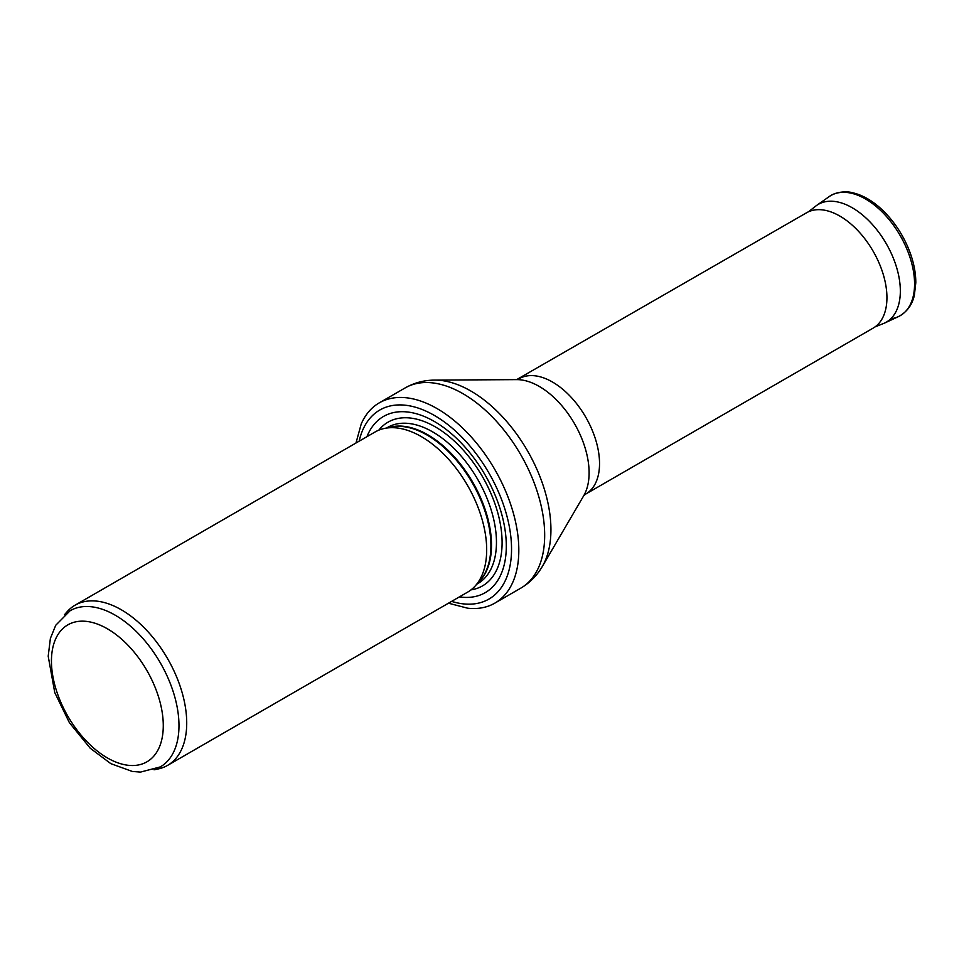 <?xml version="1.0" encoding="UTF-8"?>
<svg xmlns="http://www.w3.org/2000/svg" width="964" height="964" viewBox="0 0 964 964"><rect width="100%" height="100%" fill="white"/><g stroke="black" fill="none" stroke-linecap="round" stroke-linejoin="round"><path stroke-width="1.45" d="M115.21 615.189A90.182 52.068 -120 0 0 70.131 610.718L55.731 625.274L50.393 638.373L48.2 656.183L54.767 692.598L69.408 722.711L90.23 748.233L110.836 763.657L132.333 771.453L140.443 772.104L160.301 766.91A90.182 52.068 -120 0 0 174.123 694.646A90.182 52.068 -120 0 0 115.21 615.189M154.035 769.802L157.963 768.995A92.484 53.394 -120 0 0 167.567 765.392A92.484 53.394 -120 0 0 181.738 691.272A92.484 53.394 -120 0 0 121.319 609.778A92.484 53.394 -120 0 0 75.072 605.187A92.484 53.394 -120 0 0 67.143 611.706L64.492 614.707M167.567 765.392L467.528 592.197A92.484 53.394 -120 0 0 475.457 585.69A92.484 53.394 -120 0 0 479.048 510.052A92.484 53.394 -120 0 0 421.292 436.584A92.484 53.394 -120 0 0 384.648 428.402A92.484 53.394 -120 0 0 375.044 432.005L75.072 605.187M459.418 596.885A101.738 58.744 -120 0 0 505.172 530.73A101.738 58.744 -120 0 0 434.366 421.485A101.738 58.744 -120 0 0 366.935 436.692M448.477 603.211L467.648 608.2A115.608 66.745 -120 0 0 494.869 603.115A115.608 66.745 -120 0 0 512.595 510.474A115.608 66.745 -120 0 0 437.066 408.591A115.608 66.745 -120 0 0 379.262 402.868A115.608 66.745 -120 0 0 361.247 423.907L355.981 443.006M519.15 378.707A66.588 38.452 -120 0 1 552.444 382.009A66.588 38.452 -120 0 1 595.957 440.693A66.588 38.452 -120 0 1 585.738 494.05L873.143 328.122A66.588 38.452 -120 0 0 873.553 327.881A66.588 38.452 -120 0 0 883.241 274.391A66.588 38.452 -120 0 0 839.849 216.081A66.588 38.452 -120 0 0 806.964 212.55A66.588 38.452 -120 0 0 806.555 212.779L516.656 379.623M107.365 628.781A79.084 45.657 60 0 1 155.794 753.583A79.084 45.657 60 0 1 58.937 697.671A79.084 45.657 60 0 1 107.365 628.781M475.457 585.69L479.952 580.617A90.303 52.14 -120 0 0 483.458 506.763A90.303 52.14 -120 0 0 427.052 435.041A90.303 52.14 -120 0 0 391.276 427.04L384.648 428.402M478.554 582.196A90.182 52.068 -120 0 0 484.844 508.594A90.182 52.068 -120 0 0 427.739 434.752A90.182 52.068 -120 0 0 389.215 427.462M476.794 584.184L477.783 583.618A90.182 52.068 -120 0 0 491.604 511.354A90.182 52.068 -120 0 0 432.691 431.896A90.182 52.068 -120 0 0 387.6 427.426L386.612 427.992M470.986 589.884A94.52 54.574 -120 0 0 499.46 519.62A94.52 54.574 -120 0 0 435.27 426.859A94.52 54.574 -120 0 0 378.78 430.173M451.646 601.379A109.137 63.009 -120 0 0 511.053 538.792A109.137 63.009 -120 0 0 434.366 415.436A109.137 63.009 -120 0 0 359.15 441.175M494.869 603.115L520.729 588.185A115.608 66.745 -120 0 0 538.454 495.544A115.608 66.745 -120 0 0 462.925 393.661A115.608 66.745 -120 0 0 405.121 387.938L379.262 402.868M434.752 380.105L516.752 379.623A70.541 40.729 -120 0 1 539.238 386.419A70.541 40.729 -120 0 1 583.75 495.677L542.334 566.446A113.246 65.383 -120 0 0 470.854 391.023A113.246 65.383 -120 0 0 434.752 380.105C424.148 380.153 414.279 382.756 405.121 387.938M890.796 318.747A69.36 40.042 -120 0 0 898.4 316.626L884.482 323.109A68.01 39.259 -120 0 0 886.253 243.663A68.01 39.259 -120 0 0 816.568 205.465L808.748 211.562M829.124 196.656C836.595 190.956 848.573 191.511 851.682 192.559C862.081 194.692 872.312 200.5 882.397 209.995C894.845 222.033 904.172 236.517 910.365 253.436C914.017 263.702 915.824 273.475 915.8 282.765L914.354 295.285C913.269 300.31 909.956 310.565 898.4 316.626A69.36 40.042 -120 0 0 900.207 235.602A69.36 40.042 -120 0 0 829.124 196.656L816.568 205.465M542.334 566.446C536.996 575.604 529.79 582.846 520.729 588.185M585.738 494.05L583.702 495.749M884.482 323.109L875.3 326.82"/></g></svg>
